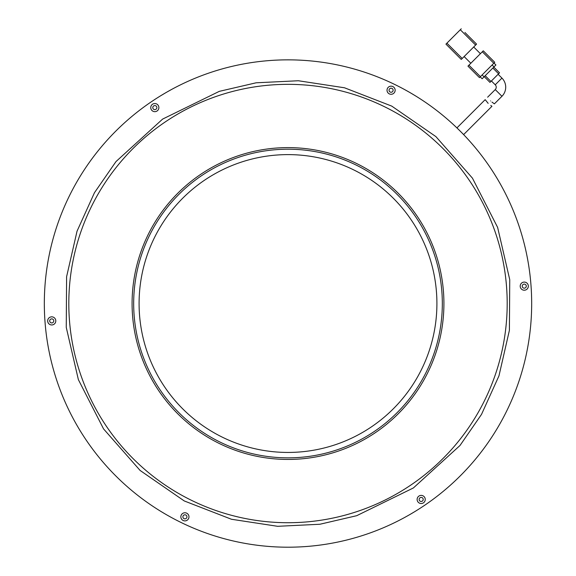 <?xml version="1.0" encoding="UTF-8"?>
<svg xmlns="http://www.w3.org/2000/svg" width="576" height="576" viewBox="0 0 576 576"><rect width="100%" height="100%" fill="white"/><g stroke="black" fill="none" stroke-linecap="round" stroke-linejoin="round"><path stroke-width="0.86" d="M288 452.441A148.91 148.91 0 0 1 139.09 303.53A148.91 148.91 0 0 1 288 154.613A148.91 148.91 0 0 1 436.91 303.53A148.91 148.91 0 0 1 288 452.441M490.781 105.473L491.609 106.049M488.16 103.363C492.991 107.172 492.991 107.172 488.16 103.363C484.193 98.683 484.193 98.683 488.16 103.363L485.179 99.648L456.955 127.872L463.651 134.575L491.947 106.279M495.245 84.802L501.941 78.098A12.859 12.859 0 0 1 501.941 96.286L495.245 89.582A3.384 3.384 0 0 0 495.245 84.802L491.414 80.971M501.941 78.098L498.11 74.268M490.601 100.93C495.41 104.753 495.41 104.753 490.601 100.93C486.655 96.228 486.655 96.228 490.601 100.93C486.655 96.228 486.655 96.228 490.601 100.93M501.941 96.286L494.374 103.853L491.976 102.11M446.904 43.157L460.303 29.758L475.618 45.072L461.261 59.429L445.946 44.114L446.904 43.157L462.218 58.471M464.933 32.472L476.575 44.114L475.618 45.072M461.261 28.8L460.303 29.758M480.406 53.69L473.702 46.987M470.83 63.259L464.134 56.563M468.914 65.174L467.964 66.132L479.448 77.616L480.406 76.658L468.914 65.174L482.321 51.775L493.805 63.259L480.406 76.658M493.805 63.259L494.762 62.302L483.278 50.818L482.321 51.775M480.211 76.853L482.126 78.768L484.042 76.853L482.126 74.938M492.084 64.98L493.999 66.895L484.042 76.853M493.999 66.895L495.914 64.98L493.999 63.072M484.236 76.658L489.974 82.404L490.932 81.446L485.194 75.708M492.847 68.047L498.593 73.793L490.932 81.446M498.593 73.793L499.55 72.835L493.805 67.09M374.76 431.158A154.325 154.325 0 0 1 160.373 390.283A154.325 154.325 0 0 1 201.24 175.896A154.325 154.325 0 0 1 415.627 216.77A154.325 154.325 0 0 1 374.76 431.158M424.987 505.051A243.67 243.67 0 0 0 489.521 166.543A243.67 243.67 0 0 0 151.013 102.002A243.67 243.67 0 0 0 86.479 440.51A243.67 243.67 0 0 0 424.987 505.051M157.104 110.959A4.061 4.061 0 0 1 151.459 109.886A4.061 4.061 0 0 1 152.532 104.242A4.061 4.061 0 0 1 158.177 105.322A4.061 4.061 0 0 1 157.104 110.959M393.365 93.586A4.061 4.061 0 0 1 387.727 92.513A4.061 4.061 0 0 1 388.8 86.868A4.061 4.061 0 0 1 394.445 87.941A4.061 4.061 0 0 1 393.365 93.586M526.55 289.512A4.061 4.061 0 0 1 520.906 288.432A4.061 4.061 0 0 1 521.986 282.794A4.061 4.061 0 0 1 527.623 283.867A4.061 4.061 0 0 1 526.55 289.512M423.468 502.812A4.061 4.061 0 0 1 417.823 501.732A4.061 4.061 0 0 1 418.896 496.094A4.061 4.061 0 0 1 424.541 497.167A4.061 4.061 0 0 1 423.468 502.812M187.2 520.186A4.061 4.061 0 0 1 181.555 519.113A4.061 4.061 0 0 1 182.635 513.468A4.061 4.061 0 0 1 188.273 514.548A4.061 4.061 0 0 1 187.2 520.186M54.014 324.259A4.061 4.061 0 0 1 48.377 323.186A4.061 4.061 0 0 1 49.45 317.542A4.061 4.061 0 0 1 55.094 318.622A4.061 4.061 0 0 1 54.014 324.259M153.677 105.926A2.03 2.03 0 0 0 153.137 108.742A2.03 2.03 0 0 0 155.959 109.282A2.03 2.03 0 0 0 156.499 106.459A2.03 2.03 0 0 0 153.677 105.926M389.945 88.546A2.03 2.03 0 0 0 389.405 91.368A2.03 2.03 0 0 0 392.227 91.908A2.03 2.03 0 0 0 392.767 89.086A2.03 2.03 0 0 0 389.945 88.546M523.123 284.472A2.03 2.03 0 0 0 522.583 287.294A2.03 2.03 0 0 0 525.406 287.827A2.03 2.03 0 0 0 525.946 285.012A2.03 2.03 0 0 0 523.123 284.472M420.041 497.772A2.03 2.03 0 0 0 419.501 500.594A2.03 2.03 0 0 0 422.323 501.127A2.03 2.03 0 0 0 422.863 498.312A2.03 2.03 0 0 0 420.041 497.772M183.773 515.146A2.03 2.03 0 0 0 183.233 517.968A2.03 2.03 0 0 0 186.055 518.508A2.03 2.03 0 0 0 186.595 515.686A2.03 2.03 0 0 0 183.773 515.146M50.594 319.226A2.03 2.03 0 0 0 50.054 322.042A2.03 2.03 0 0 0 52.877 322.582A2.03 2.03 0 0 0 53.417 319.759A2.03 2.03 0 0 0 50.594 319.226M44.33 302.4L44.395 297.641M165.19 513.986L161.1 511.553M462.701 133.654L463.622 134.604M408.859 515.117L404.705 517.435M531.67 304.654L531.605 309.413M457.877 128.83L456.919 127.908M410.81 513.986L414.9 511.553M531.67 302.4L531.605 297.641M408.859 91.937L404.705 89.618M410.81 93.067L414.9 95.508M167.141 515.117L171.295 517.435M165.19 93.067L161.1 95.508M167.141 91.937L171.295 89.618M44.33 304.654L44.395 309.413M200.347 174.586A155.909 155.909 0 0 0 159.055 391.176A155.909 155.909 0 0 0 375.653 432.468A155.909 155.909 0 0 0 416.945 215.878A155.909 155.909 0 0 0 200.347 174.586M162.626 119.088L115.999 161.568L94.478 192.679L77.033 231.199L66.6 276.71L66.254 327.355L78.372 379.642L103.558 428.904L140.098 470.448L184.255 500.947L231.48 519.264L277.639 526.306L319.874 524.254L356.717 515.693L413.374 487.966L460.001 445.486L481.522 414.374L498.967 375.854L509.4 330.343L509.746 279.698L497.628 227.412L472.442 178.15L435.902 136.606L391.745 106.106L344.52 87.79L298.361 80.748L256.126 82.8L219.283 91.361L162.626 119.088M411.221 484.805A219.19 219.19 0 0 1 106.726 426.751A219.19 219.19 0 0 1 164.779 122.256A219.19 219.19 0 0 1 469.274 180.302A219.19 219.19 0 0 1 411.221 484.805M495.245 89.582L487.634 97.193"/></g></svg>
